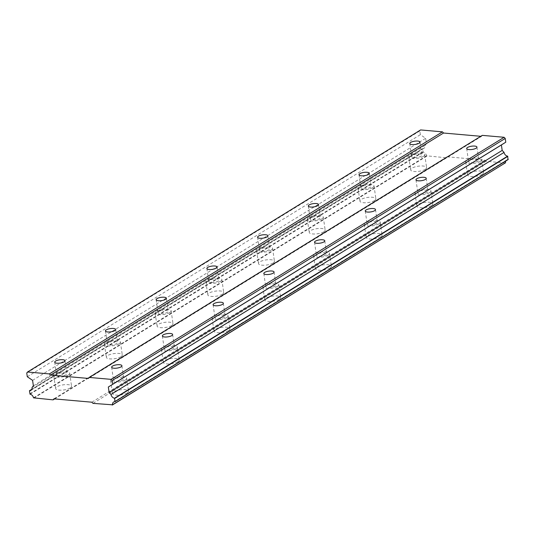 <?xml version="1.0" encoding="UTF-8"?>
<svg xmlns="http://www.w3.org/2000/svg" width="535" height="535" viewBox="0 0 535 535"><rect width="100%" height="100%" fill="white"/><g stroke="black" fill="none" stroke-linecap="round" stroke-linejoin="round"><path stroke-width="0.4" stroke-dasharray="2.67 2.01" d="M70.232 387.975A8.065 2.575 171.8 0 1 61.445 390.169A8.065 2.575 171.8 0 1 55.607 388.537A8.065 2.575 171.8 0 1 56.944 386.805A8.065 2.575 171.8 0 1 65.731 384.611A8.065 2.575 171.8 0 1 71.57 386.237A8.065 2.575 171.8 0 1 70.232 387.975M68.36 375.008A8.065 2.575 171.8 0 1 59.572 377.202A8.065 2.575 171.8 0 1 53.734 375.57A8.065 2.575 171.8 0 1 55.072 373.838A8.065 2.575 171.8 0 1 63.859 371.644A8.065 2.575 171.8 0 1 69.697 373.269A8.065 2.575 171.8 0 1 68.36 375.008M425.265 169.334A8.065 2.575 171.8 0 1 416.477 171.528A8.065 2.575 171.8 0 1 410.639 169.903A8.065 2.575 171.8 0 1 411.977 168.164A8.065 2.575 171.8 0 1 420.764 165.97A8.065 2.575 171.8 0 1 426.602 167.602A8.065 2.575 171.8 0 1 425.265 169.334M423.392 156.367A8.065 2.575 171.8 0 1 414.612 158.561A8.065 2.575 171.8 0 1 408.773 156.936A8.065 2.575 171.8 0 1 410.111 155.197A8.065 2.575 171.8 0 1 418.892 153.003A8.065 2.575 171.8 0 1 424.73 154.635A8.065 2.575 171.8 0 1 423.392 156.367M374.547 200.571A8.065 2.575 171.8 0 1 365.759 202.765A8.065 2.575 171.8 0 1 359.921 201.133A8.065 2.575 171.8 0 1 361.259 199.401A8.065 2.575 171.8 0 1 370.046 197.208A8.065 2.575 171.8 0 1 375.884 198.833A8.065 2.575 171.8 0 1 374.547 200.571M372.674 187.604A8.065 2.575 171.8 0 1 363.887 189.798A8.065 2.575 171.8 0 1 358.049 188.166A8.065 2.575 171.8 0 1 359.386 186.434A8.065 2.575 171.8 0 1 368.174 184.241A8.065 2.575 171.8 0 1 374.012 185.866A8.065 2.575 171.8 0 1 372.674 187.604M323.822 231.802A8.065 2.575 171.8 0 1 315.041 233.996A8.065 2.575 171.8 0 1 309.203 232.371A8.065 2.575 171.8 0 1 310.541 230.632A8.065 2.575 171.8 0 1 319.321 228.438A8.065 2.575 171.8 0 1 325.16 230.07A8.065 2.575 171.8 0 1 323.822 231.802M321.956 218.835A8.065 2.575 171.8 0 1 313.169 221.029A8.065 2.575 171.8 0 1 307.331 219.403A8.065 2.575 171.8 0 1 308.668 217.665A8.065 2.575 171.8 0 1 317.456 215.471A8.065 2.575 171.8 0 1 323.294 217.103A8.065 2.575 171.8 0 1 321.956 218.835M273.104 263.039A8.065 2.575 171.8 0 1 264.317 265.233A8.065 2.575 171.8 0 1 258.479 263.601A8.065 2.575 171.8 0 1 259.816 261.869A8.065 2.575 171.8 0 1 268.603 259.676A8.065 2.575 171.8 0 1 274.442 261.301A8.065 2.575 171.8 0 1 273.104 263.039M271.238 250.072A8.065 2.575 171.8 0 1 262.451 252.266A8.065 2.575 171.8 0 1 256.613 250.634A8.065 2.575 171.8 0 1 257.95 248.902A8.065 2.575 171.8 0 1 266.738 246.709A8.065 2.575 171.8 0 1 272.576 248.334A8.065 2.575 171.8 0 1 271.238 250.072M222.386 294.27A8.065 2.575 171.8 0 1 213.599 296.464A8.065 2.575 171.8 0 1 207.761 294.838A8.065 2.575 171.8 0 1 209.098 293.1A8.065 2.575 171.8 0 1 217.885 290.906A8.065 2.575 171.8 0 1 223.724 292.538A8.065 2.575 171.8 0 1 222.386 294.27M220.52 281.303A8.065 2.575 171.8 0 1 211.733 283.496A8.065 2.575 171.8 0 1 205.895 281.871A8.065 2.575 171.8 0 1 207.232 280.133A8.065 2.575 171.8 0 1 216.02 277.939A8.065 2.575 171.8 0 1 221.858 279.571A8.065 2.575 171.8 0 1 220.52 281.303M171.668 325.507A8.065 2.575 171.8 0 1 162.881 327.701A8.065 2.575 171.8 0 1 157.043 326.069A8.065 2.575 171.8 0 1 158.38 324.337A8.065 2.575 171.8 0 1 167.167 322.144A8.065 2.575 171.8 0 1 173.006 323.769A8.065 2.575 171.8 0 1 171.668 325.507M169.802 312.54A8.065 2.575 171.8 0 1 161.015 314.734A8.065 2.575 171.8 0 1 155.177 313.102A8.065 2.575 171.8 0 1 156.514 311.37A8.065 2.575 171.8 0 1 165.302 309.176A8.065 2.575 171.8 0 1 171.14 310.802A8.065 2.575 171.8 0 1 169.802 312.54M120.95 356.738A8.065 2.575 171.8 0 1 112.163 358.931A8.065 2.575 171.8 0 1 106.325 357.306A8.065 2.575 171.8 0 1 107.662 355.568A8.065 2.575 171.8 0 1 116.449 353.374A8.065 2.575 171.8 0 1 122.288 355.006A8.065 2.575 171.8 0 1 120.95 356.738M119.078 343.771A8.065 2.575 171.8 0 1 110.297 345.964A8.065 2.575 171.8 0 1 104.459 344.339A8.065 2.575 171.8 0 1 105.796 342.601A8.065 2.575 171.8 0 1 114.577 340.407A8.065 2.575 171.8 0 1 120.415 342.039A8.065 2.575 171.8 0 1 119.078 343.771M127.169 392.984A8.065 2.575 171.8 0 1 118.389 395.178A8.065 2.575 171.8 0 1 112.551 393.553A8.065 2.575 171.8 0 1 113.888 391.814A8.065 2.575 171.8 0 1 122.669 389.62A8.065 2.575 171.8 0 1 128.507 391.252A8.065 2.575 171.8 0 1 127.169 392.984M125.304 380.024A8.065 2.575 171.8 0 1 116.516 382.217A8.065 2.575 171.8 0 1 110.678 380.586A8.065 2.575 171.8 0 1 112.016 378.854A8.065 2.575 171.8 0 1 120.803 376.66A8.065 2.575 171.8 0 1 126.641 378.285A8.065 2.575 171.8 0 1 125.304 380.024M482.202 174.35A8.065 2.575 171.8 0 1 473.421 176.543A8.065 2.575 171.8 0 1 467.583 174.912A8.065 2.575 171.8 0 1 468.921 173.179A8.065 2.575 171.8 0 1 477.702 170.986A8.065 2.575 171.8 0 1 483.54 172.611A8.065 2.575 171.8 0 1 482.202 174.35M480.336 161.383A8.065 2.575 171.8 0 1 471.549 163.576A8.065 2.575 171.8 0 1 465.711 161.951A8.065 2.575 171.8 0 1 467.048 160.212A8.065 2.575 171.8 0 1 475.836 158.019A8.065 2.575 171.8 0 1 481.674 159.651A8.065 2.575 171.8 0 1 480.336 161.383M431.484 205.58A8.065 2.575 171.8 0 1 422.697 207.774A8.065 2.575 171.8 0 1 416.859 206.149A8.065 2.575 171.8 0 1 418.196 204.41A8.065 2.575 171.8 0 1 426.983 202.217A8.065 2.575 171.8 0 1 432.822 203.848A8.065 2.575 171.8 0 1 431.484 205.58M429.618 192.62A8.065 2.575 171.8 0 1 420.831 194.814A8.065 2.575 171.8 0 1 414.993 193.182A8.065 2.575 171.8 0 1 416.33 191.45A8.065 2.575 171.8 0 1 425.118 189.256A8.065 2.575 171.8 0 1 430.956 190.881A8.065 2.575 171.8 0 1 429.618 192.62M380.766 236.818A8.065 2.575 171.8 0 1 371.979 239.011A8.065 2.575 171.8 0 1 366.141 237.379A8.065 2.575 171.8 0 1 367.478 235.647A8.065 2.575 171.8 0 1 376.265 233.454A8.065 2.575 171.8 0 1 382.104 235.079A8.065 2.575 171.8 0 1 380.766 236.818M378.9 223.851A8.065 2.575 171.8 0 1 370.113 226.044A8.065 2.575 171.8 0 1 364.275 224.419A8.065 2.575 171.8 0 1 365.612 222.68A8.065 2.575 171.8 0 1 374.4 220.487A8.065 2.575 171.8 0 1 380.238 222.119A8.065 2.575 171.8 0 1 378.9 223.851M330.048 268.048A8.065 2.575 171.8 0 1 321.261 270.242A8.065 2.575 171.8 0 1 315.423 268.617A8.065 2.575 171.8 0 1 316.76 266.878A8.065 2.575 171.8 0 1 325.548 264.685A8.065 2.575 171.8 0 1 331.386 266.316A8.065 2.575 171.8 0 1 330.048 268.048M328.182 255.088A8.065 2.575 171.8 0 1 319.395 257.281A8.065 2.575 171.8 0 1 313.557 255.65A8.065 2.575 171.8 0 1 314.894 253.918A8.065 2.575 171.8 0 1 323.682 251.724A8.065 2.575 171.8 0 1 329.52 253.349A8.065 2.575 171.8 0 1 328.182 255.088M279.33 299.286A8.065 2.575 171.8 0 1 270.543 301.479A8.065 2.575 171.8 0 1 264.705 299.847A8.065 2.575 171.8 0 1 266.042 298.115A8.065 2.575 171.8 0 1 274.829 295.922A8.065 2.575 171.8 0 1 280.668 297.547A8.065 2.575 171.8 0 1 279.33 299.286M277.458 286.319A8.065 2.575 171.8 0 1 268.677 288.512A8.065 2.575 171.8 0 1 262.839 286.887A8.065 2.575 171.8 0 1 264.176 285.148A8.065 2.575 171.8 0 1 272.957 282.955A8.065 2.575 171.8 0 1 278.795 284.587A8.065 2.575 171.8 0 1 277.458 286.319M228.612 330.516A8.065 2.575 171.8 0 1 219.825 332.71A8.065 2.575 171.8 0 1 213.987 331.085A8.065 2.575 171.8 0 1 215.324 329.346A8.065 2.575 171.8 0 1 224.111 327.152A8.065 2.575 171.8 0 1 229.95 328.784A8.065 2.575 171.8 0 1 228.612 330.516M226.74 317.556A8.065 2.575 171.8 0 1 217.952 319.749A8.065 2.575 171.8 0 1 212.114 318.118A8.065 2.575 171.8 0 1 213.452 316.386A8.065 2.575 171.8 0 1 222.239 314.192A8.065 2.575 171.8 0 1 228.077 315.817A8.065 2.575 171.8 0 1 226.74 317.556M177.887 361.754A8.065 2.575 171.8 0 1 169.107 363.947A8.065 2.575 171.8 0 1 163.269 362.315A8.065 2.575 171.8 0 1 164.606 360.583A8.065 2.575 171.8 0 1 173.387 358.39A8.065 2.575 171.8 0 1 179.225 360.015A8.065 2.575 171.8 0 1 177.887 361.754M176.022 348.787A8.065 2.575 171.8 0 1 167.234 350.98A8.065 2.575 171.8 0 1 161.396 349.355A8.065 2.575 171.8 0 1 162.734 347.616A8.065 2.575 171.8 0 1 171.521 345.423A8.065 2.575 171.8 0 1 177.359 347.055A8.065 2.575 171.8 0 1 176.022 348.787M114.39 379.061A5.183 1.652 -8.2 0 0 113.527 380.178A5.183 1.652 -8.2 0 0 117.285 381.221A5.183 1.652 -8.2 0 0 122.93 379.81A5.183 1.652 -8.2 0 0 123.792 378.7A5.183 1.652 -8.2 0 0 120.034 377.65A5.183 1.652 -8.2 0 0 114.39 379.061M469.422 160.42A5.183 1.652 -8.2 0 0 468.56 161.537A5.183 1.652 -8.2 0 0 472.318 162.587A5.183 1.652 -8.2 0 0 477.962 161.175A5.183 1.652 -8.2 0 0 478.825 160.059A5.183 1.652 -8.2 0 0 475.073 159.009A5.183 1.652 -8.2 0 0 469.422 160.42M418.704 191.657A5.183 1.652 -8.2 0 0 417.842 192.774A5.183 1.652 -8.2 0 0 421.6 193.817A5.183 1.652 -8.2 0 0 427.244 192.406A5.183 1.652 -8.2 0 0 428.107 191.296A5.183 1.652 -8.2 0 0 424.349 190.246A5.183 1.652 -8.2 0 0 418.704 191.657M367.986 222.888A5.183 1.652 -8.2 0 0 367.124 224.004A5.183 1.652 -8.2 0 0 370.875 225.054A5.183 1.652 -8.2 0 0 376.526 223.643A5.183 1.652 -8.2 0 0 377.382 222.527A5.183 1.652 -8.2 0 0 373.631 221.477A5.183 1.652 -8.2 0 0 367.986 222.888M317.268 254.125A5.183 1.652 -8.2 0 0 316.406 255.242A5.183 1.652 -8.2 0 0 320.157 256.285A5.183 1.652 -8.2 0 0 325.808 254.874A5.183 1.652 -8.2 0 0 326.664 253.764A5.183 1.652 -8.2 0 0 322.913 252.714A5.183 1.652 -8.2 0 0 317.268 254.125M266.544 285.356A5.183 1.652 -8.2 0 0 265.688 286.472A5.183 1.652 -8.2 0 0 269.439 287.522A5.183 1.652 -8.2 0 0 275.09 286.111A5.183 1.652 -8.2 0 0 275.946 284.995A5.183 1.652 -8.2 0 0 272.195 283.945A5.183 1.652 -8.2 0 0 266.544 285.356M215.826 316.593A5.183 1.652 -8.2 0 0 214.97 317.71A5.183 1.652 -8.2 0 0 218.721 318.753A5.183 1.652 -8.2 0 0 224.366 317.342A5.183 1.652 -8.2 0 0 225.228 316.232A5.183 1.652 -8.2 0 0 221.477 315.182A5.183 1.652 -8.2 0 0 215.826 316.593M165.108 347.824A5.183 1.652 -8.2 0 0 164.252 348.94A5.183 1.652 -8.2 0 0 168.003 349.99A5.183 1.652 -8.2 0 0 173.648 348.579A5.183 1.652 -8.2 0 0 174.51 347.462A5.183 1.652 -8.2 0 0 170.759 346.412A5.183 1.652 -8.2 0 0 165.108 347.824M57.446 374.045A5.183 1.652 -8.2 0 0 56.59 375.162A5.183 1.652 -8.2 0 0 60.341 376.212A5.183 1.652 -8.2 0 0 65.986 374.801A5.183 1.652 -8.2 0 0 66.848 373.684A5.183 1.652 -8.2 0 0 63.097 372.634A5.183 1.652 -8.2 0 0 57.446 374.045M412.478 155.411A5.183 1.652 -8.2 0 0 411.622 156.521A5.183 1.652 -8.2 0 0 415.374 157.571A5.183 1.652 -8.2 0 0 421.025 156.16A5.183 1.652 -8.2 0 0 421.881 155.043A5.183 1.652 -8.2 0 0 418.129 154A5.183 1.652 -8.2 0 0 412.478 155.411M361.76 186.641A5.183 1.652 -8.2 0 0 360.904 187.758A5.183 1.652 -8.2 0 0 364.656 188.808A5.183 1.652 -8.2 0 0 370.3 187.397A5.183 1.652 -8.2 0 0 371.163 186.28A5.183 1.652 -8.2 0 0 367.411 185.23A5.183 1.652 -8.2 0 0 361.76 186.641M311.042 217.879A5.183 1.652 -8.2 0 0 310.18 218.989A5.183 1.652 -8.2 0 0 313.938 220.039A5.183 1.652 -8.2 0 0 319.582 218.628A5.183 1.652 -8.2 0 0 320.445 217.511A5.183 1.652 -8.2 0 0 316.693 216.468A5.183 1.652 -8.2 0 0 311.042 217.879M260.324 249.109A5.183 1.652 -8.2 0 0 259.462 250.226A5.183 1.652 -8.2 0 0 263.213 251.276A5.183 1.652 -8.2 0 0 268.864 249.865A5.183 1.652 -8.2 0 0 269.727 248.748A5.183 1.652 -8.2 0 0 265.969 247.698A5.183 1.652 -8.2 0 0 260.324 249.109M209.606 280.347A5.183 1.652 -8.2 0 0 208.744 281.457A5.183 1.652 -8.2 0 0 212.495 282.507A5.183 1.652 -8.2 0 0 218.146 281.096A5.183 1.652 -8.2 0 0 219.002 279.979A5.183 1.652 -8.2 0 0 215.251 278.936A5.183 1.652 -8.2 0 0 209.606 280.347M158.888 311.577A5.183 1.652 -8.2 0 0 158.026 312.694A5.183 1.652 -8.2 0 0 161.777 313.744A5.183 1.652 -8.2 0 0 167.428 312.333A5.183 1.652 -8.2 0 0 168.284 311.216A5.183 1.652 -8.2 0 0 164.533 310.166A5.183 1.652 -8.2 0 0 158.888 311.577M108.164 342.815A5.183 1.652 -8.2 0 0 107.308 343.925A5.183 1.652 -8.2 0 0 111.059 344.975A5.183 1.652 -8.2 0 0 116.71 343.564A5.183 1.652 -8.2 0 0 117.566 342.447A5.183 1.652 -8.2 0 0 113.815 341.404A5.183 1.652 -8.2 0 0 108.164 342.815M480.784 136.298L481.507 136.365L88.436 378.426M481.507 136.365L482.303 135.368M505.361 163.001L486.041 161.296L484.937 160.132L446.972 156.795L446.183 157.792L426.576 155.792A3.798 2.902 -121.6 0 0 423.118 152.147L422.536 148.656A3.798 2.902 -121.6 0 0 423.941 148.322A3.798 2.902 -121.6 0 0 425.091 145.446L426.448 143.741L425.659 138.291L420.363 134.68L419.821 130.935L420.617 129.938M508.049 159.624A3.798 2.902 -121.6 0 0 506.725 159.965A3.798 2.902 -121.6 0 0 505.829 160.995M422.403 148.824L29.331 390.891M29.766 393.914L422.837 151.853M33.504 397.853L426.576 155.792M423.118 152.147L30.047 394.215M426.863 156.086L33.785 398.154M54.623 398.923L446.183 157.792M446.972 156.795L53.901 398.856M91.859 402.2L484.937 160.132M486.041 161.296L92.97 403.363M419.821 130.935L26.75 372.995M27.292 376.747L420.363 134.68M32.588 380.352L425.659 138.291M33.377 385.809L426.448 143.741M32.02 387.514L425.091 145.446M31.799 389.279L422.536 148.656M53.734 375.57L55.607 388.537M408.773 156.936L410.639 169.903M358.049 188.166L359.921 201.133M307.331 219.403L309.203 232.371M256.613 250.634L258.479 263.601M205.895 281.871L207.761 294.838M155.177 313.102L157.043 326.069M104.459 344.339L106.325 357.306M110.678 380.586L112.551 393.553M465.711 161.951L467.583 174.912M414.993 193.182L416.859 206.149M364.275 224.419L366.141 237.379M313.557 255.65L315.423 268.617M262.839 286.887L264.705 299.847M212.114 318.118L213.987 331.085M161.396 349.355L163.269 362.315M111.661 367.211L113.527 380.178M466.694 148.569L468.56 161.537M415.976 179.807L417.842 192.774M365.258 211.037L367.124 224.004M314.54 242.275L316.406 255.242M263.815 273.505L265.688 286.472M213.097 304.743L214.97 317.71M162.379 335.973L164.252 348.94M54.717 362.195L56.59 375.162M409.75 143.561L411.622 156.521M359.032 174.791L360.904 187.758M308.314 206.028L310.18 218.989M257.596 237.259L259.462 250.226M206.878 268.496L208.744 281.457M156.16 299.727L158.026 312.694M105.435 330.964L107.308 343.925M113.654 402.026L506.725 159.965M30.869 390.383L423.941 148.322M69.697 373.269L71.57 386.237M424.73 154.635L426.602 167.602M374.012 185.866L375.884 198.833M323.294 217.103L325.16 230.07M272.576 248.334L274.442 261.301M221.858 279.571L223.724 292.538M171.14 310.802L173.006 323.769M120.415 342.039L122.288 355.006M126.641 378.285L128.507 391.252M481.674 159.651L483.54 172.611M430.956 190.881L432.822 203.848M380.238 222.119L382.104 235.079M329.52 253.349L331.386 266.316M278.795 284.587L280.668 297.547M228.077 315.817L229.95 328.784M177.359 347.055L179.225 360.015M121.92 365.733L123.792 378.7M476.952 147.092L478.825 160.059M426.234 178.329L428.107 191.296M375.516 209.559L377.382 222.527M324.798 240.797L326.664 253.764M274.08 272.027L275.946 284.995M223.362 303.265L225.228 316.232M172.638 334.495L174.51 347.462M64.982 360.717L66.848 373.684M420.015 142.083L421.881 155.043M369.297 173.313L371.163 186.28M318.572 204.551L320.445 217.511M267.854 235.781L269.727 248.748M217.136 267.018L219.002 279.979M166.418 298.249L168.284 311.216M115.7 329.486L117.566 342.447"/><path stroke-width="0.8" d="M112.524 366.094A5.183 1.652 -8.2 0 0 111.661 367.211A5.183 1.652 -8.2 0 0 115.413 368.254A5.183 1.652 -8.2 0 0 121.064 366.843A5.183 1.652 -8.2 0 0 121.92 365.733A5.183 1.652 -8.2 0 0 118.168 364.683A5.183 1.652 -8.2 0 0 112.524 366.094M467.557 147.459A5.183 1.652 -8.2 0 0 466.694 148.569A5.183 1.652 -8.2 0 0 470.446 149.619A5.183 1.652 -8.2 0 0 476.096 148.208A5.183 1.652 -8.2 0 0 476.952 147.092A5.183 1.652 -8.2 0 0 473.201 146.048A5.183 1.652 -8.2 0 0 467.557 147.459M416.832 178.69A5.183 1.652 -8.2 0 0 415.976 179.807A5.183 1.652 -8.2 0 0 419.728 180.85A5.183 1.652 -8.2 0 0 425.378 179.439A5.183 1.652 -8.2 0 0 426.234 178.329A5.183 1.652 -8.2 0 0 422.483 177.279A5.183 1.652 -8.2 0 0 416.832 178.69M366.114 209.927A5.183 1.652 -8.2 0 0 365.258 211.037A5.183 1.652 -8.2 0 0 369.01 212.087A5.183 1.652 -8.2 0 0 374.66 210.676A5.183 1.652 -8.2 0 0 375.516 209.559A5.183 1.652 -8.2 0 0 371.765 208.516A5.183 1.652 -8.2 0 0 366.114 209.927M315.396 241.158A5.183 1.652 -8.2 0 0 314.54 242.275A5.183 1.652 -8.2 0 0 318.292 243.318A5.183 1.652 -8.2 0 0 323.936 241.907A5.183 1.652 -8.2 0 0 324.798 240.797A5.183 1.652 -8.2 0 0 321.047 239.747A5.183 1.652 -8.2 0 0 315.396 241.158M264.678 272.395A5.183 1.652 -8.2 0 0 263.815 273.505A5.183 1.652 -8.2 0 0 267.574 274.555A5.183 1.652 -8.2 0 0 273.218 273.144A5.183 1.652 -8.2 0 0 274.08 272.027A5.183 1.652 -8.2 0 0 270.329 270.984A5.183 1.652 -8.2 0 0 264.678 272.395M213.96 303.626A5.183 1.652 -8.2 0 0 213.097 304.743A5.183 1.652 -8.2 0 0 216.856 305.786A5.183 1.652 -8.2 0 0 222.5 304.375A5.183 1.652 -8.2 0 0 223.362 303.265A5.183 1.652 -8.2 0 0 219.604 302.215A5.183 1.652 -8.2 0 0 213.96 303.626M163.242 334.863A5.183 1.652 -8.2 0 0 162.379 335.973A5.183 1.652 -8.2 0 0 166.131 337.023A5.183 1.652 -8.2 0 0 171.782 335.612A5.183 1.652 -8.2 0 0 172.638 334.495A5.183 1.652 -8.2 0 0 168.886 333.452A5.183 1.652 -8.2 0 0 163.242 334.863M55.58 361.078A5.183 1.652 -8.2 0 0 54.717 362.195A5.183 1.652 -8.2 0 0 58.469 363.245A5.183 1.652 -8.2 0 0 64.12 361.834A5.183 1.652 -8.2 0 0 64.982 360.717A5.183 1.652 -8.2 0 0 61.224 359.667A5.183 1.652 -8.2 0 0 55.58 361.078M410.612 142.444A5.183 1.652 -8.2 0 0 409.75 143.561A5.183 1.652 -8.2 0 0 413.508 144.604A5.183 1.652 -8.2 0 0 419.152 143.193A5.183 1.652 -8.2 0 0 420.015 142.083A5.183 1.652 -8.2 0 0 416.257 141.033A5.183 1.652 -8.2 0 0 410.612 142.444M359.894 173.674A5.183 1.652 -8.2 0 0 359.032 174.791A5.183 1.652 -8.2 0 0 362.784 175.841A5.183 1.652 -8.2 0 0 368.434 174.43A5.183 1.652 -8.2 0 0 369.297 173.313A5.183 1.652 -8.2 0 0 365.539 172.263A5.183 1.652 -8.2 0 0 359.894 173.674M309.176 204.912A5.183 1.652 -8.2 0 0 308.314 206.028A5.183 1.652 -8.2 0 0 312.065 207.072A5.183 1.652 -8.2 0 0 317.716 205.661A5.183 1.652 -8.2 0 0 318.572 204.551A5.183 1.652 -8.2 0 0 314.821 203.501A5.183 1.652 -8.2 0 0 309.176 204.912M258.452 236.142A5.183 1.652 -8.2 0 0 257.596 237.259A5.183 1.652 -8.2 0 0 261.347 238.309A5.183 1.652 -8.2 0 0 266.998 236.898A5.183 1.652 -8.2 0 0 267.854 235.781A5.183 1.652 -8.2 0 0 264.103 234.731A5.183 1.652 -8.2 0 0 258.452 236.142M207.734 267.38A5.183 1.652 -8.2 0 0 206.878 268.496A5.183 1.652 -8.2 0 0 210.629 269.54A5.183 1.652 -8.2 0 0 216.28 268.129A5.183 1.652 -8.2 0 0 217.136 267.018A5.183 1.652 -8.2 0 0 213.385 265.969A5.183 1.652 -8.2 0 0 207.734 267.38M157.016 298.61A5.183 1.652 -8.2 0 0 156.16 299.727A5.183 1.652 -8.2 0 0 159.911 300.777A5.183 1.652 -8.2 0 0 165.556 299.366A5.183 1.652 -8.2 0 0 166.418 298.249A5.183 1.652 -8.2 0 0 162.667 297.199A5.183 1.652 -8.2 0 0 157.016 298.61M106.298 329.848A5.183 1.652 -8.2 0 0 105.435 330.964A5.183 1.652 -8.2 0 0 109.194 332.008A5.183 1.652 -8.2 0 0 114.838 330.597A5.183 1.652 -8.2 0 0 115.7 329.486A5.183 1.652 -8.2 0 0 111.949 328.436A5.183 1.652 -8.2 0 0 106.298 329.848M50.477 375.088L49.374 373.925L27.546 371.999L26.75 372.995L27.292 376.747L32.588 380.352L33.377 385.809L32.02 387.514A3.798 2.902 -121.6 0 1 30.869 390.383A3.798 2.902 -121.6 0 1 29.465 390.717L30.047 394.215A3.798 2.902 -121.6 0 1 33.504 397.853L53.105 399.852L53.901 398.856L91.859 402.2L92.97 403.363L112.49 404.808A3.798 2.902 -121.6 0 1 113.654 402.026A3.798 2.902 -121.6 0 1 114.978 401.691L114.55 398.207A3.798 2.902 -121.6 0 1 110.999 394.462L109.107 392.476L108.324 387.019L112.704 384.264L112.163 380.519L505.234 138.451L504.13 137.288L482.303 135.368L89.231 377.429L88.436 378.426L50.477 375.088L443.548 133.021L480.784 136.298M112.163 380.519L111.059 379.355L89.231 377.429M27.546 371.999L420.617 129.938L442.445 131.857L443.548 133.021M505.234 138.451L505.776 142.203L501.395 144.958L502.178 150.409L504.07 152.401A3.798 2.902 -121.6 0 0 507.621 156.146L508.049 159.624L114.978 401.691M505.829 160.995A3.798 2.902 -121.6 0 0 505.562 162.747L112.29 405.062M49.374 373.925L442.445 131.857M53.105 399.852L54.623 398.923M505.562 162.747L112.49 404.808M508.25 159.37L115.179 401.437M114.744 398.408L507.815 156.347M110.999 394.462L504.07 152.401M507.621 156.146L114.55 398.207M109.107 392.476L502.178 150.409M108.324 387.019L501.395 144.958M112.704 384.264L505.776 142.203M504.13 137.288L111.059 379.355M29.465 390.717L31.799 389.279"/></g></svg>
